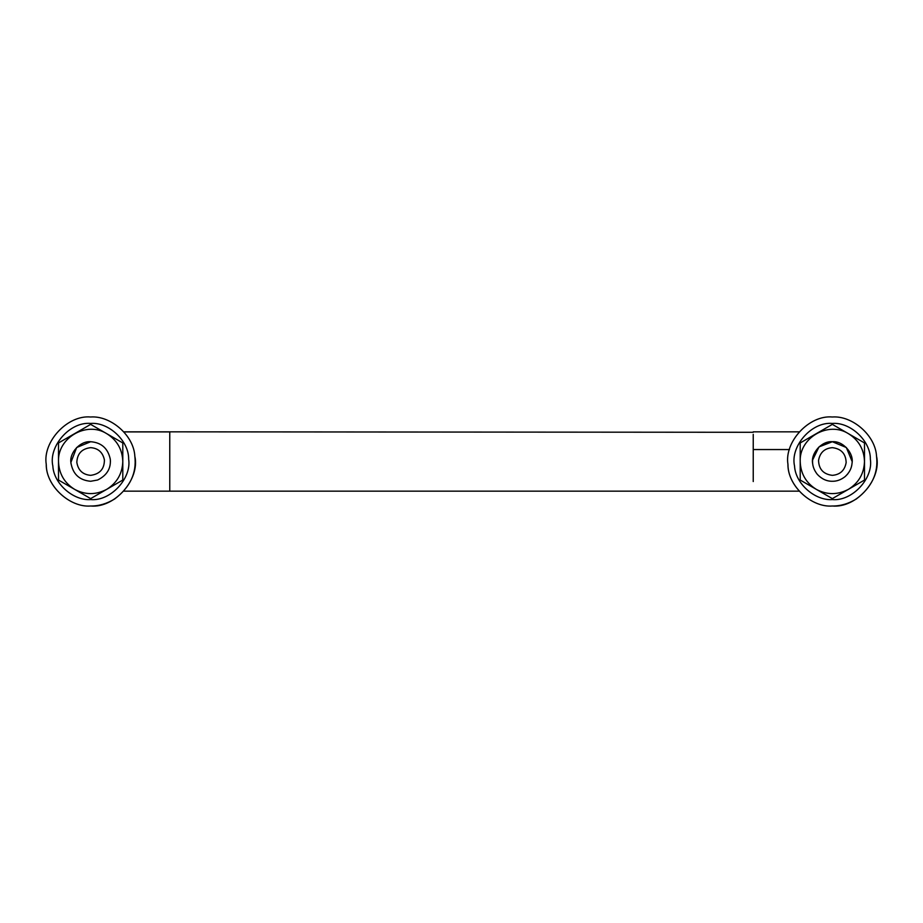 <?xml version="1.0" encoding="UTF-8"?>
<svg xmlns="http://www.w3.org/2000/svg" width="923" height="923" viewBox="0 0 923 923"><rect width="100%" height="100%" fill="white"/><g stroke="black" fill="none" stroke-linecap="round" stroke-linejoin="round"><path stroke-width="1.38" d="M876.538 456.25C878.523 473.072 871.774 487.321 856.279 499.02C848.375 503.785 840.403 506.116 832.35 506C811.813 507.696 788.057 486.421 787.988 464.996L787.93 464.211C784.273 441.794 809.125 414.819 832.35 417C852.183 415.454 875.489 435.218 876.538 456.25C881.8 479.141 856.717 508.273 832.35 506C811.49 507.754 787.561 485.798 787.93 464.211C784.273 441.794 809.125 414.819 832.35 417M812.713 463.831C810.371 453.666 821.516 440.709 832.35 441.725C821.228 442.659 814.651 448.74 812.632 459.942C812.148 464.938 813.705 469.738 817.305 474.341C821.724 479.025 826.731 481.333 832.35 481.275C836.849 481.344 841.13 479.764 845.191 476.545C849.414 472.657 851.698 468.169 852.067 463.058C853.902 453.031 842.826 440.733 832.35 441.725M851.883 464.615L851.444 466.669M847.649 474.041L845.191 476.545M848.479 489.305L864.493 480.052L864.493 442.948L848.479 433.695C858.725 440.144 864.055 449.409 864.493 461.5C864.055 473.591 858.725 482.856 848.479 489.305L832.35 498.616L816.336 489.375C827.02 495.005 837.692 495.005 848.364 489.363M848.479 433.695L832.35 424.384L800.206 442.948L800.206 461.5C800.633 473.591 805.975 482.856 816.22 489.294L816.336 489.375M848.364 433.637C828.323 420.865 799.11 437.767 800.206 461.5L800.206 480.052L816.22 489.294M794.541 466C790.042 446.409 811.502 421.476 832.35 423.426C850.187 421.926 870.666 440.709 870.354 459.181C873.481 478.356 852.217 501.443 832.35 499.574C815.378 500.901 795.441 483.987 794.541 466C790.042 446.409 811.502 421.476 832.35 423.426M870.354 459.181C873.481 478.356 852.217 501.443 832.35 499.574M52.842 466C48.342 446.409 69.802 421.476 90.65 423.426C108.499 421.926 128.978 440.709 128.655 459.181C131.781 478.356 110.529 501.443 90.65 499.574C73.69 500.901 53.742 483.987 52.842 466C48.342 446.409 69.802 421.476 90.65 423.426M128.655 459.181C131.781 478.356 110.529 501.443 90.65 499.574M852.125 461.5L846.333 447.517L832.35 441.725L819.013 446.894L812.632 459.942M832.35 447.655C824.562 448.313 819.959 452.558 818.551 460.415C818.839 469.242 823.431 474.226 832.35 475.345C840.138 474.687 844.73 470.442 846.149 462.585C845.86 453.758 841.257 448.774 832.35 447.655M97.607 480.018L90.65 481.275C79.355 480.272 72.779 474.087 70.909 462.711C69.283 452.743 80.324 440.756 90.65 441.725C101.368 442.521 107.922 448.336 110.287 459.169C111.118 468.469 106.883 475.414 97.607 480.018L97.584 480.029M70.909 462.711L71.013 463.831L70.909 462.711C69.283 452.743 80.324 440.756 90.65 441.725L76.667 447.517L70.898 462.388M110.414 460.612L110.425 461.5M104.403 459.862C104.426 468.942 99.846 474.099 90.65 475.345C82.747 474.641 78.132 470.315 76.828 462.342C77.255 453.62 81.859 448.728 90.65 447.655C98.161 448.209 102.741 452.282 104.403 459.862M106.78 489.305L122.794 480.052L122.794 442.948L106.78 433.695C117.025 440.144 122.355 449.409 122.794 461.5C122.355 473.591 117.025 482.856 106.78 489.305L90.65 498.616L74.648 489.375C85.32 495.005 95.992 495.005 106.664 489.363M106.78 433.695L90.65 424.384L58.507 442.948L58.507 461.5C58.945 473.591 64.275 482.856 74.521 489.294L74.648 489.375M106.664 433.637C86.635 420.865 57.422 437.767 58.507 461.5L58.507 480.052L74.521 489.294M134.839 456.25C136.823 473.072 130.074 487.321 114.59 499.02C106.676 503.785 98.703 506.116 90.65 506C70.113 507.696 46.358 486.421 46.288 464.996L46.231 464.211C42.573 441.794 67.425 414.819 90.65 417C110.483 415.454 133.789 435.218 134.839 456.25C140.1 479.141 115.017 508.273 90.65 506C69.802 507.754 45.862 485.798 46.231 464.211C42.573 441.794 67.425 414.819 90.65 417M753.237 481.541L753.237 434.352M799.18 491.163L169.763 491.163L169.763 431.837L123.82 431.837M169.763 431.837L753.237 432.287M753.237 449.547L789.477 449.547M123.89 431.906L169.763 431.906M753.237 431.837L799.18 431.837M169.763 491.163L123.82 491.163"/></g></svg>
